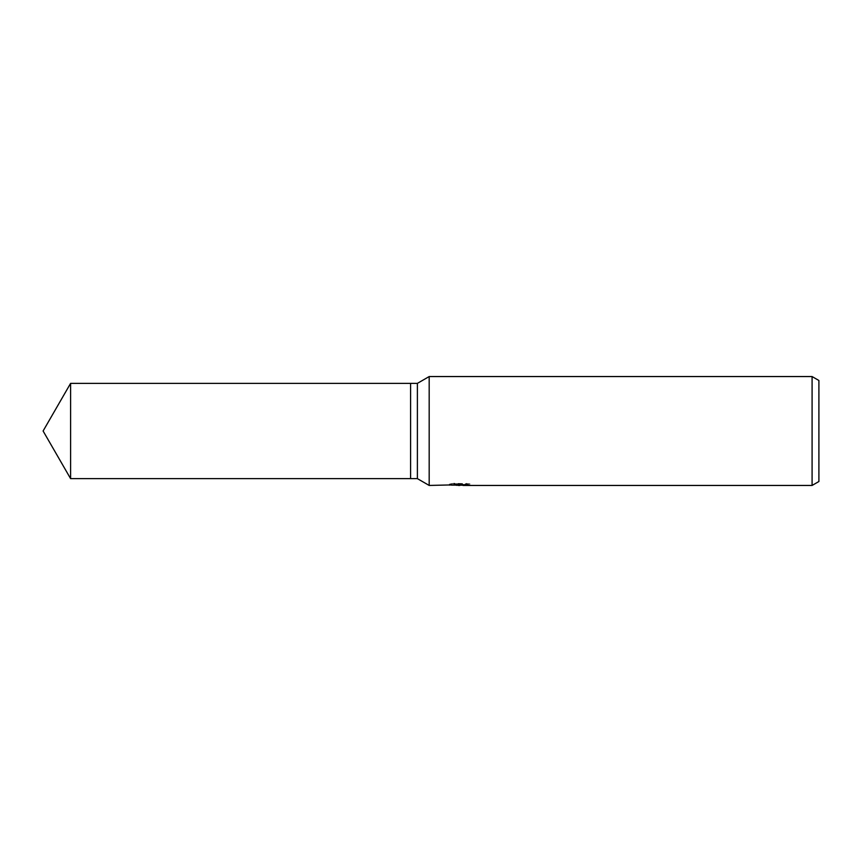 <?xml version="1.0" encoding="UTF-8"?>
<svg xmlns="http://www.w3.org/2000/svg" width="862" height="862" viewBox="0 0 862 862"><rect width="100%" height="100%" fill="white"/><g stroke="black" fill="none" stroke-linecap="round" stroke-linejoin="round"><path stroke-width="0.65" stroke-dasharray="4.31 3.23" d="M456.235 485.274L453.865 484.681L453.865 483.291L458.347 484.078L470.005 483.797L470.005 485.166M467.85 483.938L467.85 485.306L462.926 485.177M463.045 485.446L467.85 485.306M470.005 483.797L454.425 483.291L454.425 484.681M466.504 483.291L466.504 484.681M467.85 483.614L467.85 484.983M460.276 483.938L460.276 485.144M454.425 483.291L451.235 483.744L461.03 483.744L449.382 484.078L458.347 484.078M450.223 483.927L454.274 483.248M451.235 483.744L451.235 485.112M461.03 483.744L461.03 484.681M449.598 484.045L449.598 485.403M454.274 484.627L450.223 485.295M449.382 485.446L449.382 484.078M818.9 380.487L818.9 481.513M812.09 376.554L812.09 485.446M429.179 376.554L429.179 485.446M417.391 383.364L417.391 478.636M410.581 383.364L410.581 478.636L410.581 383.364M70.598 383.364L70.598 478.636M459.737 485.435L459.737 484.067M459.802 484.078L463.045 484.078M462.926 484.681L462.926 484.067"/><path stroke-width="1.29" d="M461.03 484.681L429.179 485.446L417.391 478.636L410.581 478.636L410.581 383.364L417.391 383.364L429.179 376.554L812.09 376.554L818.9 380.487L818.9 481.513L812.09 485.446L463.045 485.446L462.926 484.681M417.391 478.636L417.391 383.364M429.179 485.446L429.179 376.554M462.926 485.177L456.235 485.274M459.802 485.446L458.347 485.446M812.09 485.446L812.09 376.554M461.03 485.112L451.235 485.112L466.504 484.681L470.005 485.166L462.926 485.435M43.1 431L70.598 383.364L410.581 383.364L410.581 478.636L70.598 478.636L43.1 431M70.598 478.636L70.598 383.364"/></g></svg>
